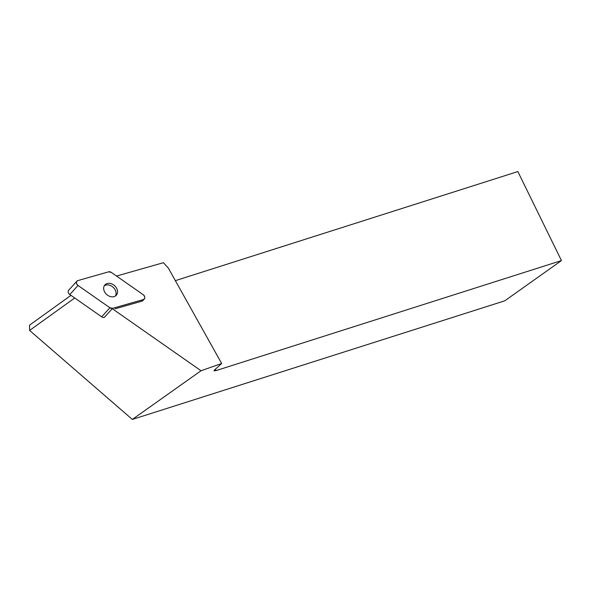 <?xml version="1.0" encoding="UTF-8"?>
<svg xmlns="http://www.w3.org/2000/svg" width="591" height="591" viewBox="0 0 591 591"><rect width="100%" height="100%" fill="white"/><g stroke="black" fill="none" stroke-linecap="round" stroke-linejoin="round"><path stroke-width="0.89" d="M112.578 308.339L104.341 317.404A3.206 2.467 -137.8 0 1 101.674 316.828L69.797 294.54A3.206 2.467 -137.8 0 1 68.682 290.233L76.911 281.168A3.206 2.467 42.2 0 0 78.034 285.475L109.904 307.763A3.206 2.467 42.2 0 0 112.578 308.339L143.354 299.571A3.206 2.467 42.2 0 0 144.307 298.994A3.206 2.467 42.2 0 0 143.185 294.687L111.315 272.399A3.206 2.467 42.2 0 0 108.641 271.823L77.857 280.592A3.206 2.467 42.2 0 0 76.911 281.168M103.661 288.585A7.69 5.925 42.2 0 0 108.633 295.877A7.69 5.925 42.2 0 0 116.301 295.249A7.69 5.925 42.2 0 0 114.595 285.697A7.69 5.925 42.2 0 0 104.917 284.914A7.69 5.925 42.2 0 0 103.661 288.585M144.307 298.994L142.859 300.59A3.206 2.467 -137.8 0 1 141.906 301.166L143.354 299.571M114.92 308.857L141.906 301.166M116.538 276.049L163.426 262.692L168.309 268.033L221.655 363.502L201.021 370.749L112.408 308.783M70.964 295.352L29.55 325.139L29.609 330.435L74.725 297.982M29.609 330.435L132.332 419.433L504.81 300.797L561.45 260.579L216.121 370.572L213.957 370.808L214.43 370.047L221.655 363.502M201.021 370.749L132.332 419.433M561.45 260.579L517.842 171.567L175.357 280.651M104.289 285.793A7.69 5.925 -137.8 0 1 111.736 286.221A7.69 5.925 -137.8 0 1 116.102 293.173A7.69 5.925 -137.8 0 1 115.481 295.958M109.896 307.763L112.586 308.339L143.354 299.578C145.349 298.389 145.29 296.756 143.185 294.68L111.322 272.407L108.633 271.823L77.864 280.592C75.87 281.774 75.929 283.407 78.034 285.483L109.896 307.763L101.674 316.828M78.034 285.475L69.797 294.54M215.427 369.146L216.121 370.572"/></g></svg>
